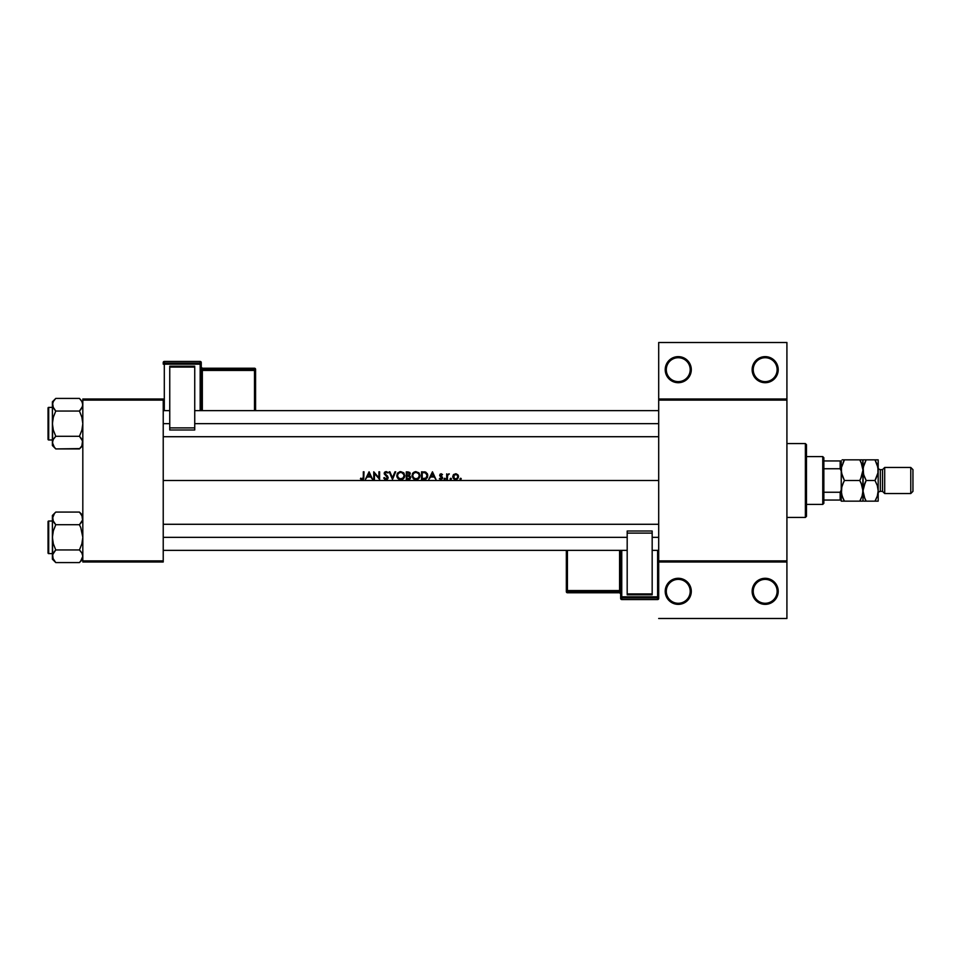 <?xml version="1.0" encoding="UTF-8"?>
<svg xmlns="http://www.w3.org/2000/svg" width="961" height="961" viewBox="0 0 961 961"><rect width="100%" height="100%" fill="white"/><g stroke="black" fill="none" stroke-linecap="round" stroke-linejoin="round"><path stroke-width="1.44" d="M666.297 591.327A11.952 11.952 0 0 0 678.25 603.28A11.952 11.952 0 0 0 690.202 591.327L691.295 591.327A13.034 13.034 0 0 1 678.25 604.361A13.034 13.034 0 0 1 665.216 591.327L666.297 591.327A11.952 11.952 0 0 1 678.25 579.375A11.952 11.952 0 0 1 690.202 591.327A11.952 11.952 0 0 1 678.25 603.28A11.952 11.952 0 0 1 666.297 591.327L665.216 591.327L665.468 593.874L669.036 600.553L673.265 603.376L678.25 604.361L685.493 602.175L690.298 596.313L691.043 588.781L687.475 582.114L680.796 578.546L673.265 579.279L667.414 584.084L665.216 591.327A13.034 13.034 0 0 1 678.25 578.294A13.034 13.034 0 0 1 691.295 591.327L690.202 591.327A11.952 11.952 0 0 0 678.25 579.375A11.952 11.952 0 0 0 666.297 591.327M777.221 596.313L778.218 591.327L777.125 591.327A11.952 11.952 0 0 0 765.172 579.375A11.952 11.952 0 0 0 753.232 591.327A11.952 11.952 0 0 0 765.172 603.28A11.952 11.952 0 0 0 777.125 591.327L778.218 591.327A13.034 13.034 0 0 1 765.172 604.361A13.034 13.034 0 0 1 752.139 591.327L753.232 591.327A11.952 11.952 0 0 1 765.172 579.375A11.952 11.952 0 0 1 777.125 591.327A11.952 11.952 0 0 1 765.172 603.28A11.952 11.952 0 0 1 753.232 591.327L752.139 591.327L752.391 593.874L754.337 598.571L757.941 602.175L762.638 604.121L767.719 604.121L772.416 602.175L777.377 595.916M687.475 360.447L685.493 358.825L689.097 362.429L691.043 367.126L691.295 369.673L690.202 369.673A11.952 11.952 0 0 0 678.25 357.72A11.952 11.952 0 0 0 666.297 369.673A11.952 11.952 0 0 0 678.25 381.625A11.952 11.952 0 0 0 690.202 369.673L691.295 369.673A13.034 13.034 0 0 1 678.25 382.706A13.034 13.034 0 0 1 665.216 369.673L666.297 369.673A11.952 11.952 0 0 1 678.25 357.72A11.952 11.952 0 0 1 690.202 369.673A11.952 11.952 0 0 1 678.25 381.625A11.952 11.952 0 0 1 666.297 369.673L665.216 369.673L665.468 367.126L669.036 360.447L675.715 356.879L680.796 356.879L678.25 356.639M767.719 356.879L765.172 356.639L770.169 357.624L776.02 362.429L777.966 367.126L778.218 369.673L777.125 369.673A11.952 11.952 0 0 0 765.172 357.72A11.952 11.952 0 0 0 753.232 369.673A11.952 11.952 0 0 0 765.172 381.625A11.952 11.952 0 0 0 777.125 369.673L778.218 369.673A13.034 13.034 0 0 1 765.172 382.706A13.034 13.034 0 0 1 752.139 369.673L753.232 369.673A11.952 11.952 0 0 1 765.172 357.72A11.952 11.952 0 0 1 777.125 369.673A11.952 11.952 0 0 1 765.172 381.625A11.952 11.952 0 0 1 753.232 369.673L752.139 369.673L752.98 365.084M163.226 480.5L658.693 480.5L163.226 480.5M365.372 479.419L369.084 471.803L372.592 479.419L370.718 476.98L367.27 476.98L365.372 479.419L367.27 476.98L370.718 476.98L372.592 479.419L369.084 471.803L365.372 479.419M386.226 479.599L383.703 477.941L386.022 478.83L387.475 477.809L384.22 473.701L384.748 472.103L386.07 471.611L388.088 472.896L385.781 472.404L384.917 473.641L387.595 476.127L388.1 478.17L386.022 479.611L387.535 479.022L388.196 477.545L385.013 473.905L385.757 472.404L388.088 472.896L386.07 471.611L384.748 472.103L384.304 474.001L387.511 477.545L386.022 478.83L383.703 477.941L386.226 479.599M396.773 475.839L397.902 472.8L400.725 471.611L403.596 472.764L404.773 475.611L403.608 478.446L400.785 479.611L397.95 478.458L396.773 475.839M411.993 475.839L413.122 472.8L415.536 471.635L418.816 472.764L419.969 475.214L418.828 478.446L416.389 479.587L413.158 478.458L411.993 475.839M450.12 478.998L451.334 478.638L450.985 479.467L450.156 479.119M459.971 478.998L461.184 478.638L460.836 479.467L460.007 479.119M447.382 479.419L446.697 479.419L446.697 473.857L447.382 474.674L449.051 473.809L447.562 475.431L447.382 479.419L447.646 475.227L449.328 473.953L447.382 474.674L446.697 473.857L446.697 479.419L447.382 479.419M440.943 473.761L442.504 474.554L440.354 475.19L442.601 477.785L440.979 479.515L439.381 478.758L441.904 478.11L439.694 475.443L440.943 473.761M362.237 479.611L360.399 478.734L362.237 479.611L363.763 478.758L364.003 471.803L363.33 471.803L363.318 477.185L363.33 471.803L364.003 471.803L363.763 478.758L362.237 479.611L360.399 478.734L362.585 478.782L363.318 477.281M428.762 479.419L432.462 471.803L435.97 479.419L434.108 476.98L430.66 476.98L428.762 479.419L430.66 476.98L434.108 476.98L435.97 479.419L432.462 471.803L428.762 479.419M444.078 478.998L444.571 478.254L445.327 478.758L444.114 479.119M453.712 474.47L456.211 473.809L458.061 475.106L458.289 477.749L456.727 479.311L454.517 479.311L452.799 477.209L453.328 474.89L452.739 476.644L453.58 478.686L455.622 479.515L457.664 478.686L458.493 476.644L457.736 474.674L455.622 473.761L453.508 474.674L455.622 473.761M424.281 479.407L421.543 479.419L421.543 471.803L425.495 472.079L427.489 474.037L427.201 477.893L424.281 479.407M406.323 471.803L410.035 472.848L409.35 475.311L410.803 477.485L409.698 479.119L406.323 479.419L406.323 471.803L406.323 479.419L410.071 478.854L410.815 477.257L409.35 475.311L410.227 473.689L409.734 472.416L406.323 471.803M392.484 479.419L389.169 471.803L389.902 471.803L392.436 477.797L394.971 471.803L395.704 471.803L392.484 479.419L395.704 471.803L394.971 471.803L392.436 477.797L389.902 471.803L389.169 471.803L392.484 479.419M374.442 473.437L374.442 479.419L373.757 479.419L373.757 471.803L378.922 477.797L378.922 471.803L379.607 471.803L379.607 479.419L374.442 473.437L379.607 479.419L379.607 471.803L378.922 471.803L378.922 477.797L373.757 471.803L373.757 479.419L374.442 479.419L374.442 473.437M772.416 580.492L767.719 578.546L760.187 579.279L754.337 584.084L752.139 591.327A13.034 13.034 0 0 1 765.172 578.294A13.034 13.034 0 0 1 778.218 591.327L776.02 584.084L770.169 579.279M757.941 380.508L760.187 381.721L754.589 377.289M762.638 382.454L767.719 382.454L760.187 381.721M770.169 381.721L767.719 382.454M753.136 364.687L753.904 363.114M658.693 399.007L786.915 399.007L786.915 342.512L658.693 342.512L786.915 342.512L786.915 399.007L658.693 399.007L658.693 342.512L658.693 400.1L786.915 400.1L786.915 560.9L658.693 560.9L658.693 399.007M82.814 561.993L163.226 561.993L163.226 560.9L82.814 560.9L82.814 400.1L163.226 400.1L163.226 560.9L163.226 399.007L82.814 399.007L163.226 399.007L163.226 400.1L82.814 400.1L82.814 399.007L82.814 560.9L163.226 560.9L163.226 561.993L82.814 561.993L82.814 560.9L82.814 561.993M658.693 561.993L786.915 561.993L786.915 399.007L786.915 400.1L658.693 400.1L658.693 560.9L786.915 560.9L786.915 618.488L786.915 561.993L658.693 561.993L658.693 560.9L658.693 596.853A1.081 1.081 180 0 1 657.612 597.934L657.612 599.544L621.755 599.544L621.755 597.934L657.612 597.934L657.612 599.544L621.755 599.544L620.662 598.463A1.081 1.081 -0 0 0 621.755 599.544L621.755 597.934A1.081 1.081 180 0 1 620.662 596.853L620.662 598.463L620.662 596.853L657.612 596.817L657.612 550.365L657.612 596.817L621.755 596.817L621.755 550.365L621.755 596.817L620.662 596.853L621.755 597.934L621.755 596.817L621.755 597.934L657.612 597.934L657.612 596.817L657.612 597.934L658.693 596.853L657.612 596.817L658.693 596.853L658.693 561.993M665.468 372.219L665.216 369.673A13.034 13.034 0 0 1 678.25 356.639A13.034 13.034 0 0 1 691.295 369.673L689.097 376.916L683.247 381.721L685.493 380.508M671.006 380.508L673.265 381.721L669.036 378.886L666.213 374.658M675.715 382.454L680.796 382.454L673.265 381.721M754.337 376.916L752.139 369.673A13.034 13.034 0 0 1 765.172 356.639A13.034 13.034 0 0 1 778.218 369.673L776.02 376.916L772.416 380.508M754.337 362.429L760.187 357.624L765.172 356.639M683.247 381.721L680.796 382.454M680.796 356.879L685.493 358.825M786.915 618.488L658.693 618.488L786.915 618.488M767.719 578.546L762.638 578.546M760.187 579.279L757.941 580.492M762.638 604.121L765.172 604.361M777.966 593.874L778.218 591.327M685.493 580.492L683.247 579.279M680.796 578.546L675.715 578.546M673.265 579.279L671.006 580.492M666.213 586.342L665.468 588.781M675.715 604.121L678.25 604.361M363.486 479.131L362.874 479.515M360.807 479.071L360.807 478.146L361.516 478.59M360.807 478.146L361.78 478.722L360.807 478.146M363.33 476.872L362.561 478.782M432.402 473.292L433.747 476.2L431.033 476.2L432.402 473.292L431.033 476.2L433.747 476.2L432.402 473.292M441.736 477.401L440.895 476.836L441.616 478.578L439.838 478.242L440.943 478.83L441.916 477.929L439.682 475.214L441.087 473.761L442.504 474.554L441.183 473.761M439.742 475.659L440.895 476.836L439.934 476.067L440.066 474.181L442.504 474.554L440.426 474.866L441.087 474.446L440.354 475.19L441.339 476.272L440.354 475.19L441.087 474.446L440.354 475.19M442.048 475.022L441.087 474.446L442.048 475.022M442.408 477.149L441.339 476.272M440.979 479.515L439.381 478.758L440.979 479.515L439.381 478.758L440.979 479.515L442.589 477.677M442.589 478.085L442.36 478.77M444.703 478.242L444.066 478.878L445.147 478.434L444.703 479.515L445.327 478.878L444.703 479.515L444.066 478.878L444.703 478.242L444.066 478.878L444.703 478.242L444.066 478.878L444.703 478.242L444.066 478.878L444.703 479.515M448.499 474.446L447.502 475.635M460.595 478.242L459.959 478.878L461.04 478.434L460.595 479.515L461.232 478.878L460.595 479.515L459.959 478.878L460.595 478.242L459.959 478.878L460.595 478.242L459.959 478.878L460.595 478.242L459.959 478.878L460.595 479.515L459.959 478.878L460.595 479.515L459.959 478.878L460.595 479.515L459.959 478.878L460.595 479.515L461.232 478.878L460.595 479.515M461.232 478.878L460.715 478.254M457.904 474.878L458.493 476.644M458.313 475.587L458.481 476.272M455.046 479.467L453.087 478.025M457.028 474.962L457.82 476.656L457.184 478.206L455.622 478.83L454.06 478.206L453.964 475.214L456.367 474.566M454.781 478.674L455.838 478.818M456.787 474.782L455.19 474.482M450.745 478.242L450.108 478.878L451.19 478.434L450.108 478.878L450.745 479.515L451.382 478.878L450.745 479.515L450.108 478.878M451.334 478.638L450.745 479.515M421.543 479.419L425.411 479.251L427.537 477.209L427.657 474.578L426.023 472.319L421.543 471.803L421.543 479.419M425.759 472.187L424.738 471.899M427.225 473.521L427.621 474.446M427.777 475.707L426.119 478.962L424.978 479.335M422.227 478.638L422.227 472.584L425.098 472.8L422.227 472.584L422.227 478.638L426.059 478.037L423.645 478.626M425.339 472.884L427.068 475.227L426.059 478.037L427.056 476.26M427.068 475.166L426.804 474.253M426.828 474.314L425.543 472.98L426.984 474.758M427.068 476.151L426.864 476.992M425.339 472.031L424.294 471.851M426.648 477.389L425.675 478.278M415.933 471.611L413.122 472.8L411.981 475.647L413.158 478.458L415.993 479.611L418.828 478.446L419.981 475.611L418.816 472.764L415.741 471.623M412.437 473.749L413.122 472.8M412.894 473.052L414.407 471.923M419.981 475.611C419.765 478.049 418.431 479.383 415.993 479.611L415.801 479.599M413.903 479.046L413.158 478.458M416.125 472.392L418.612 473.617L419.296 475.611L418.323 477.917L415.969 478.83L413.65 477.917L412.665 475.647L413.626 473.329L415.801 472.392M419.176 474.686L418.071 473.1M419.008 474.266L418.54 473.545M418.083 478.134L418.744 477.437M419.056 476.86L419.284 475.923M414.155 478.314L412.725 476.284M415.332 478.77L416.125 478.83M412.906 474.386L413.29 473.725M418.227 478.95L418.828 478.446M419.32 477.833L419.693 477.149L419.32 477.833M419.32 473.365L418.804 472.752M408.029 471.815L410.215 473.929M407.008 472.584L409.074 472.824L409.542 473.701L407.008 472.584L407.008 475.022L408.161 474.986L407.008 475.022L407.008 472.584M409.53 473.881L408.893 474.794M408.557 474.926L409.29 474.446M407.008 475.803L408.881 475.899L407.008 475.803L407.008 478.638L409.386 478.41L407.008 478.638L407.008 475.803M409.35 476.067L410.131 477.257L407.464 475.803M410.071 477.617L410.083 476.884L409.927 477.929L408.341 478.626M409.915 476.548L408.713 475.863M400.725 471.611L397.902 472.8L396.773 475.647L397.95 478.458L400.785 479.611L403.608 478.446L404.773 475.611L403.596 472.764L400.725 471.611M397.061 474.109L397.686 473.052M399.572 471.779L400.329 471.635M404.773 475.599L404.773 475.611C404.557 478.049 403.224 479.383 400.785 479.611C398.347 479.395 397.001 478.073 396.773 475.647M400.917 472.392L403.103 473.317L404.088 475.611L403.115 477.917L400.761 478.83L398.431 477.917L397.458 475.647L398.419 473.329L400.593 472.392M403.956 474.686L401.722 472.524M403.8 474.266L402.851 473.1M403.836 476.86L404.076 475.923M398.935 478.314L397.518 476.284M400.124 478.77L400.917 478.83M400.112 472.452L398.419 473.329L400.112 472.452M403.007 478.95L403.608 478.446M404.113 477.833L404.485 477.149M404.1 473.365L403.596 472.752L404.1 473.365M384.1 478.578L383.703 477.941M384.352 477.557L386.022 478.83L384.496 477.797M385.541 475.347L384.304 474.001M385.89 471.623L388.088 472.896M385.373 474.338L386.394 475.094L384.88 473.353L385.781 472.404M388.088 478.182L387.151 479.311M386.43 479.575L387.055 479.371M384.616 479.131L385.277 479.491M386.718 475.335L385.625 474.542M386.226 472.416L386.971 472.788M387.703 472.416L386.682 471.707M384.508 472.368L384.232 473.028L384.508 472.368M369.024 473.292L370.369 476.2L367.643 476.2L369.024 473.292L367.643 476.2L370.369 476.2L369.024 473.292M457.652 475.803L456.992 474.926M407.008 478.638L407.981 478.638M805.378 443.562L806.471 444.643L806.471 516.357L805.378 517.438L786.915 517.438L805.378 517.438L805.378 443.562L786.915 443.562L805.378 443.562L805.378 517.438L806.471 516.357L806.471 444.643L805.378 443.562M163.226 537.331L627.185 537.331L163.226 537.331M652.171 537.331L658.693 537.331L652.171 537.331M54.381 513.63L55.774 512.081L79.439 512.081L82.814 515.456L79.439 512.081L55.774 512.081L52.399 515.456L53.348 521.643L52.651 516.73M79.439 524.706L80.796 527.697L79.439 524.706L80.796 523.192L79.439 524.706L55.774 524.706L79.439 524.706L82.574 520.045L79.439 524.706L82.574 520.045L81.877 515.132L82.574 520.021M53.155 559.17L52.639 554.629L55.774 549.956L79.439 549.956L55.774 549.956L54.417 551.458L55.774 549.956L53.335 543.818L52.399 537.331L53.348 530.82L55.774 524.706L53.348 521.655L52.399 518.387L52.399 537.331L53.348 530.82L55.774 524.706L52.651 520.045M79.439 512.081L82.574 516.73L80.832 513.63M80.832 561.032L79.439 562.581L55.774 562.581L53.348 559.53L52.399 556.263L52.399 559.194L55.774 562.581L52.651 557.921M80.88 551.566L79.439 549.956L81.877 543.83L82.814 537.331L80.796 527.697L82.814 537.331L81.877 543.83L79.439 549.956L81.877 553.019L82.814 556.263L80.604 561.32M54.417 551.458L55.774 549.956L53.335 553.019L52.399 556.263L53.335 559.506M48.05 551.458L48.05 523.204M52.399 515.456L52.399 518.387L54.441 513.546M54.417 513.582L53.372 515.096M658.693 423.669L194.735 423.669L658.693 423.669M169.749 423.669L163.226 423.669L169.749 423.669M52.399 404.725L53.348 407.981L52.399 404.737L53.372 401.446M53.348 401.47L55.774 398.419L79.439 398.419L81.877 401.482L82.814 404.737L81.877 401.482L82.814 404.737L81.877 407.981L82.574 406.395L79.439 411.044L81.865 407.993M54.381 447.37L52.399 442.613L52.399 445.544L55.774 448.919L53.348 445.868L52.399 442.613L53.335 439.369L55.774 436.294L79.439 436.294L55.774 436.294L54.417 437.808L55.774 436.294L53.335 430.168L52.399 423.669L53.348 417.17L55.774 411.044L79.439 411.044L55.774 411.044L53.348 407.993L52.399 404.737L52.399 423.669L53.348 417.17L55.774 411.044L52.651 406.395M80.796 409.542L79.439 411.044L80.796 409.542L79.439 411.044L81.877 417.182L82.814 423.669L81.877 430.18L79.439 436.294L82.574 440.955L81.853 445.904M54.417 437.808L55.774 436.294L53.348 439.345L52.399 442.613L53.335 445.856L52.651 444.27M48.05 437.796L48.05 409.542M54.381 399.968L55.462 398.743M82.814 442.697L81.877 445.856L79.439 448.919L55.774 448.919L54.417 447.418L55.774 448.919L79.751 448.595M55.774 398.419L52.399 401.806L52.399 404.737L53.335 401.494L55.774 398.419L79.439 398.419L81.877 401.494M48.05 408.329L48.05 408.029A0.649 0.649 0 0 1 48.699 407.38L52.399 407.38L48.699 407.38L48.699 439.97L48.699 407.38A0.649 0.649 0 0 0 48.05 408.029L48.05 439.321A0.649 0.649 0 0 0 48.699 439.97L52.399 439.97L48.699 439.97A0.649 0.649 0 0 1 48.05 439.321L48.05 439.021M81.877 445.856L80.796 447.418M79.439 411.044L81.877 417.182L82.814 423.669L81.877 430.18L79.439 436.294L81.877 439.357L82.814 442.613M79.439 398.419L80.796 399.92M55.774 436.294L53.335 430.168L52.399 423.669L52.399 445.544L55.774 448.919M52.399 401.806L53.335 407.981M52.399 404.641L52.639 444.246M54.333 409.434L55.774 411.044M53.348 439.345L52.651 440.955M82.574 406.371L82.574 403.103M80.88 437.916L79.439 436.294M48.05 521.979L48.05 521.679A0.649 0.649 0 0 1 48.699 521.03L52.399 521.03L48.699 521.03L48.699 553.62L48.699 521.03A0.649 0.649 0 0 0 48.05 521.679L48.05 552.971A0.649 0.649 0 0 0 48.699 553.62L52.399 553.62L48.699 553.62A0.649 0.649 0 0 1 48.05 552.971L48.05 552.671M82.814 556.359L81.877 559.506L79.439 562.581L55.774 562.581L54.417 561.08M82.057 553.356L82.814 556.263M55.774 549.956L53.335 543.818L52.399 537.331L52.399 559.194L55.774 562.581M52.399 518.303L53.335 521.631M54.333 523.084L55.774 524.706M52.399 518.387L52.639 557.897M53.348 553.007L52.651 554.605M81.877 515.144L82.574 516.742M82.814 559.194L79.751 562.257M79.439 562.581L80.796 561.08M79.439 549.956L81.865 553.007M81.877 521.631L80.796 523.192M822.76 456.595L823.853 457.688L823.853 460.944L823.853 457.688L822.76 456.595L806.471 456.595L822.76 456.595L822.76 504.405L806.471 504.405L822.76 504.405L822.76 456.595M823.853 503.312L822.76 504.405L823.853 503.312L823.853 500.056L823.853 503.312M841.235 471.022L840.154 468.752L823.853 468.752L823.853 492.248L823.853 460.944L823.853 468.752L840.154 468.752L841.235 471.022L841.235 460.944L823.853 460.944L840.154 460.944L840.154 468.752L840.154 460.944L841.235 460.944L841.235 489.978L840.154 492.248L823.853 492.248L823.853 500.056L823.853 492.248L840.154 492.248L840.154 500.056L841.235 500.056L841.235 489.978L841.235 501.149L844.431 501.149L842.136 496.152L841.235 490.819L842.124 485.521L844.431 480.5L841.476 472.896L841.464 467.502L844.431 459.851L859.771 459.851L862.065 464.848L862.966 470.181L862.077 475.479L859.771 480.5L844.431 480.5L859.771 480.5L862.065 485.485L862.966 490.819L862.077 496.128L859.771 501.149L844.431 501.149L862.966 501.149L859.771 501.149L862.077 496.14L862.966 490.819L861.152 483.155M841.235 500.056L823.853 500.056L840.154 500.056L840.154 492.248L841.235 489.978M884.697 467.466L882.522 469.629L882.522 491.371L884.697 493.534L884.697 467.466L884.697 493.534L910.776 493.534L912.95 491.371L912.95 469.629L910.776 467.466L910.776 493.534L910.776 467.466L884.697 467.466L910.776 467.466L912.95 469.629L912.95 491.371L910.776 493.534L884.697 493.534L882.522 491.371L882.522 469.629L880.348 469.629A2.174 2.174 0 0 1 878.186 467.466A2.174 2.174 0 0 0 880.348 469.629L880.348 491.371L882.522 491.371L880.348 491.371A2.174 2.174 0 0 0 878.186 493.534A2.174 2.174 0 0 1 880.348 491.371L880.348 469.629L882.522 469.629L884.697 467.466M842.136 501.149L841.464 501.149M841.235 490.819L841.788 486.65L841.464 493.498L843.049 498.483M862.738 493.534L862.966 470.181L861.152 462.517M844.431 480.5L842.136 485.509L844.431 480.5L842.136 475.515L841.235 470.181L841.464 472.848L841.464 467.502L844.431 459.851L843.145 462.313L844.431 459.851L842.136 459.851M859.771 480.5L862.077 475.491L859.771 480.5L861.14 483.131M862.738 472.896L862.966 470.181L860.648 478.902M841.476 467.466L841.235 470.181M862.077 459.851L844.431 459.851M862.738 459.851L862.966 470.181L862.966 459.851L866.161 459.851L862.966 459.851M860.371 460.92L861.14 462.505M859.771 501.149L861.056 498.687L859.771 501.149L862.077 501.149M863.206 467.466L862.966 501.149L863.194 488.152L866.161 480.5L863.867 475.515L862.966 470.181L863.855 464.872L866.161 459.851L863.867 464.86L866.161 459.851L875.015 459.851L877.285 464.848L878.186 470.181L878.186 501.149L878.186 459.851L877.946 472.848L874.99 480.5L877.285 485.485L878.186 490.819L877.297 496.128L874.99 501.149L878.186 501.149L874.99 501.149L877.285 496.152L878.186 490.819L877.297 485.521L874.99 480.5L866.161 480.5L863.867 485.509L866.161 480.5L874.99 480.5L877.285 475.491L874.99 480.5M861.056 459.851L859.771 459.851M843.566 482.098L841.464 488.152M843.842 500.08L843.061 498.495M843.145 501.149L844.431 501.149M841.235 472.596L841.235 488.404M841.235 499.576L841.235 501.149M863.867 501.149L866.161 501.149L863.867 496.152L862.966 490.819L864.792 498.495M865.573 500.08L866.137 501.149L874.99 501.149L876.276 498.687L874.99 501.149L876.276 501.149M863.206 488.104L862.966 490.819L865.296 482.098M863.555 474.458L863.194 467.502L866.161 459.851L864.876 459.851M866.161 480.5L863.507 474.266M877.946 459.851L876.264 459.851L877.946 459.851M877.285 459.851L874.99 459.851L877.946 467.466L877.946 472.848L878.186 470.181M875.579 460.92L874.99 459.851L866.161 459.851M877.946 493.534L878.186 490.819M877.946 472.896L875.855 478.902M864.78 498.483L866.161 501.149L864.876 501.149M874.99 501.149L866.161 501.149M876.264 459.851L874.99 459.851M620.662 550.365L620.662 596.853L620.662 550.365M627.185 594.811L652.171 594.811L652.171 593.922L627.185 593.922L627.185 533.115L627.185 593.922L652.171 593.922L652.171 533.115L652.171 594.811L627.185 594.811M627.185 531.013L627.185 533.115L652.171 533.115L652.171 531.013L627.185 531.013L627.185 533.115L652.171 533.115L652.171 531.013L627.185 531.013M658.693 598.463L658.693 596.853L658.693 598.463A1.081 1.081 180 0 1 657.612 599.544L657.612 599.556A1.081 1.081 -0 0 0 658.693 598.463L657.612 599.556L621.755 599.556L620.662 598.463M567.422 591.688L619.581 591.688L619.581 592.769L567.422 592.769L567.422 591.688A1.081 1.081 180 0 1 566.341 590.607L566.341 550.365L566.341 591.676L566.341 590.607L567.422 590.571L567.422 550.365L567.422 590.571L566.341 590.607L567.422 591.688L567.422 590.571L567.422 591.688L619.581 591.688L619.581 590.571L567.422 590.571L619.581 590.571L619.581 550.365L619.581 590.571L620.662 590.522L619.581 590.571L619.581 591.688A1.081 1.081 180 0 1 620.662 592.781A1.081 1.081 -0 0 0 619.581 591.688L619.581 592.769L567.422 592.769L567.422 591.688M566.341 591.676A1.081 1.081 -0 0 0 567.422 592.769L566.341 591.676L567.422 592.769L567.422 591.724L567.422 592.769L619.581 592.769A1.081 1.081 180 0 1 620.662 593.85A1.081 1.081 -0 0 0 619.581 592.769L620.662 593.85M621.755 598.499L621.755 599.544L621.755 598.499M201.257 410.635L201.257 362.537A1.081 1.081 180 0 0 200.164 361.456L200.164 363.066L164.307 363.066L164.307 361.456L200.164 361.456L201.257 362.537L201.257 364.147L164.307 364.183L164.307 410.635L164.307 364.183L200.164 364.183L200.164 410.635L200.164 364.183L201.257 364.147L200.164 363.066A1.081 1.081 0 0 1 201.257 364.147L201.257 410.635M194.735 366.189L169.749 366.189L169.749 367.078L194.735 367.078L194.735 427.885L194.735 367.078L169.749 367.078L169.749 427.885L169.749 366.189L194.735 366.189M194.735 429.987L194.735 427.885L169.749 427.885L169.749 429.987L194.735 429.987L194.735 427.885L169.749 427.885L169.749 429.987L194.735 429.987M163.226 362.537L163.226 364.147A1.081 1.081 0 0 1 164.307 363.066L164.307 361.456L200.164 361.444L200.164 364.183L200.164 363.066L164.307 363.066L164.307 364.183L164.307 363.066L163.226 364.147L164.307 364.183L163.226 364.147L163.226 362.537A1.081 1.081 0 0 1 164.307 361.456L164.307 361.444A1.081 1.081 180 0 0 163.226 362.537L164.307 361.444L200.164 361.444L201.257 362.537M254.497 369.312L202.339 369.312L202.339 368.231L254.497 368.231L254.497 369.312A1.081 1.081 0 0 1 255.578 370.393L255.578 410.635L255.578 369.324L255.578 370.393L254.497 370.429L254.497 410.635L254.497 370.429L255.578 370.393L254.497 369.312L254.497 370.429L254.497 369.312L202.339 369.312L202.339 370.429L254.497 370.429L202.339 370.429L202.339 410.635L202.339 370.429L201.257 370.478L202.339 370.429L202.339 369.312A1.081 1.081 0 0 1 201.257 368.219A1.081 1.081 180 0 0 202.339 369.312L202.339 368.231L254.497 368.231L254.497 369.312M255.578 369.324A1.081 1.081 180 0 0 254.497 368.231L255.578 369.324L254.497 368.231L254.497 369.276L254.497 368.231L202.339 368.231A1.081 1.081 0 0 1 201.257 367.162A1.081 1.081 180 0 0 202.339 368.231L201.257 367.15M200.164 362.501L200.164 361.456L200.164 362.501M658.693 524.286L163.226 524.286M658.693 550.365L652.171 550.365M627.185 550.365L163.226 550.365M163.226 436.714L658.693 436.714M163.226 410.635L169.749 410.635M194.735 410.635L658.693 410.635M82.814 445.544L79.439 448.919"/></g></svg>
